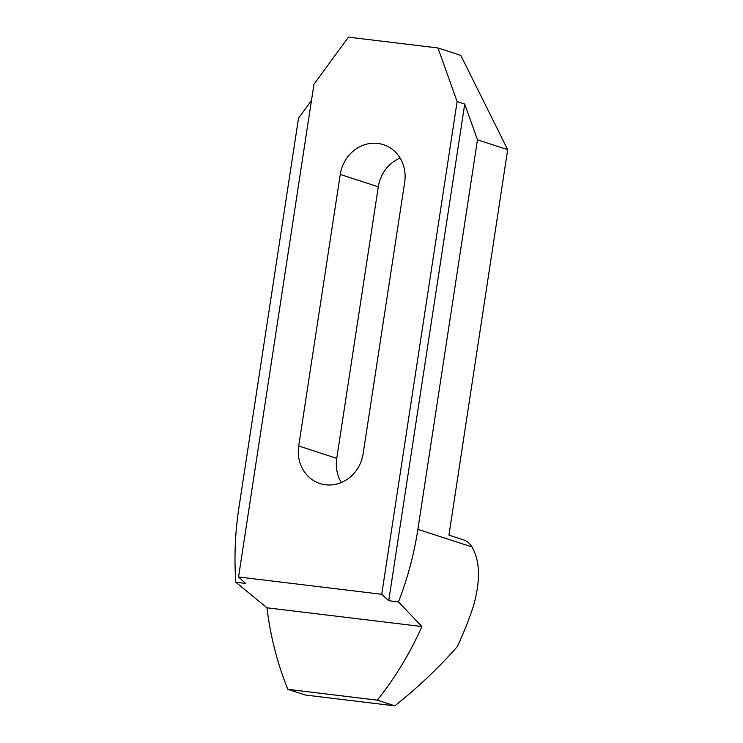 <?xml version="1.0" encoding="UTF-8"?>
<svg xmlns="http://www.w3.org/2000/svg" width="743" height="743" viewBox="0 0 743 743"><rect width="100%" height="100%" fill="white"/><g stroke="black" fill="none" stroke-linecap="round" stroke-linejoin="round"><path stroke-width="1.11" d="M340.248 174.429A35.413 32.348 108 0 1 377.806 143.418A35.413 32.348 108 0 1 383.425 144.653A35.413 32.348 108 0 1 404.684 182.221L363.132 453.759A35.413 32.348 108 0 1 319.954 483.535A35.413 32.348 108 0 1 298.705 445.967L340.248 174.429L378.289 186.818A35.413 32.348 -72 0 1 400.106 158.055M238.549 576.977L245.552 583.413L235.819 582.233L266.988 607.802A314.753 287.541 -72 0 0 287.838 689.337L305.336 695.03L394.821 705.85C417.696 687.674 438.519 667.938 457.279 646.642A314.753 287.541 108 0 0 473.7 605.173C480.591 580.014 480.006 560.603 471.963 546.941A59.013 23.627 -83.1 0 0 464.161 540.087L448.948 535.127L507.673 149.668L460.809 55.4L437.98 47.97L348.495 37.15L313.945 84.293L238.549 576.977L381.726 594.279L457.121 101.605L464.728 104.076L477.48 139.833L417.882 529.341A314.753 287.541 108 0 1 398.471 601.895L388.728 600.715L381.726 594.279M437.98 47.97L457.121 101.605M235.819 582.233A314.753 287.541 108 0 1 238.912 507.701L298.51 118.202L311.456 100.546M341.325 482.513A35.413 32.348 -72 0 1 336.746 458.357L378.289 186.818M287.838 689.337L377.323 700.157L394.821 705.85M266.988 607.802L421.913 626.525A314.753 287.541 108 0 1 377.323 700.157M507.673 149.668L477.48 139.833M421.913 626.525L398.471 601.895M388.728 600.715L464.728 104.076M471.963 546.941L417.882 529.341M336.746 458.357L298.705 445.967"/></g></svg>
